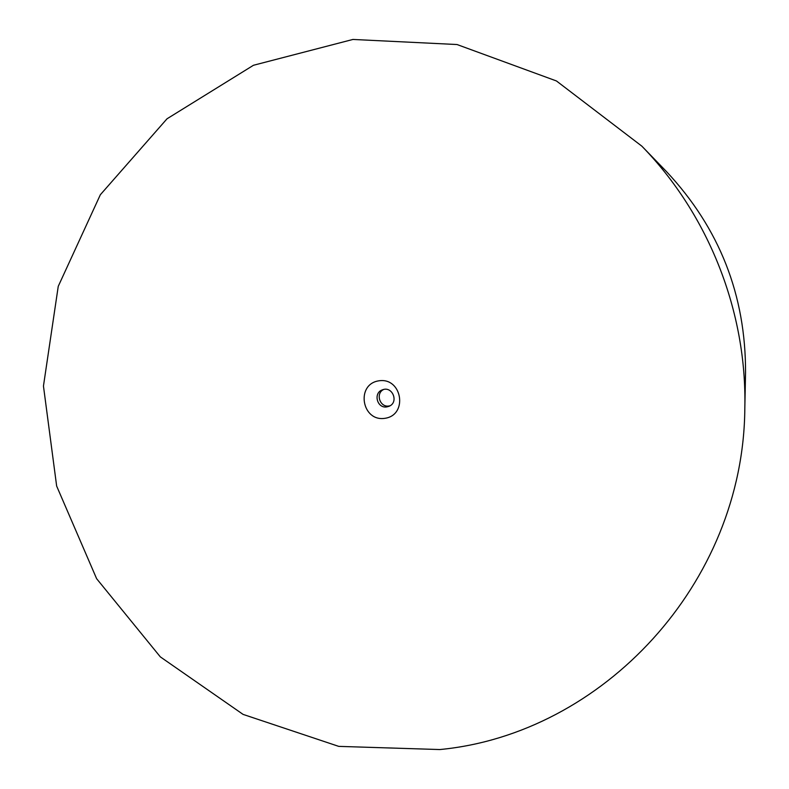 <?xml version="1.0" encoding="UTF-8"?>
<svg xmlns="http://www.w3.org/2000/svg" width="789" height="789" viewBox="0 0 789 789"><rect width="100%" height="100%" fill="white"/><g stroke="black" fill="none" stroke-linecap="round" stroke-linejoin="round"><path stroke-width="1.18" d="M383.602 389.5C375.15 393.504 379.973 407.834 389.145 405.96L390.003 405.783M386.985 406.868L388.957 406.315C399.145 402.518 392.518 385.663 382.478 389.825C372.862 392.863 377.093 408.86 386.985 406.868M384.983 418.308C408.337 414.965 402.065 376.974 378.769 380.831C355.494 384.302 361.766 422.056 384.983 418.308M439.848 749.55C602.53 733.997 743.711 583.643 744.826 408.13C747.065 312.079 708.887 214.943 641.832 146.143L556.442 80.961L457.018 44.529L352.92 39.45L253.466 65.27L167.021 118.794L100.351 194.735L58.248 286.338L43.454 386.048L56.65 486.054L96.623 578.692L160.325 656.872L243.091 714.4L338.737 746.374L439.848 749.55M666.498 171.607C719.46 228.169 745.812 295.194 745.546 372.674C745.812 295.194 719.46 228.169 666.498 171.607L641.832 146.143M745.546 372.674L744.826 408.13"/></g></svg>
